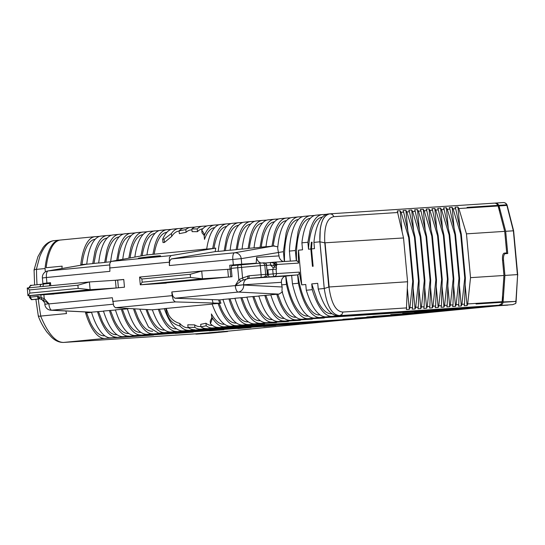 <?xml version="1.0" encoding="UTF-8"?>
<svg xmlns="http://www.w3.org/2000/svg" width="545" height="545" viewBox="0 0 545 545"><rect width="100%" height="100%" fill="white"/><g stroke="black" fill="none" stroke-linecap="round" stroke-linejoin="round"><path stroke-width="0.82" d="M230.739 276.846L230.031 269.189L227.728 269.339L228.444 277.071L202.433 278.761L201.718 271.035L227.728 269.339L228.444 277.071L157.914 283.659M139.581 277.078L201.718 271.035L190.212 274.292L141.87 278.992L139.581 277.078L140.297 284.81L142.17 282.181L190.512 277.48L202.433 278.761L140.297 284.81L166.3 283.114M141.87 278.992L142.17 282.181M190.212 274.292L190.512 277.48M116.112 287.998L124.478 287.181L123.763 279.456L115.397 280.266L116.112 287.998L90.109 289.688L89.387 281.956L77.887 285.212L29.546 289.913L27.25 287.998L89.387 281.956L115.397 280.266L116.112 287.998L50.378 294.273M29.839 293.101L78.18 288.4L90.109 289.688L27.965 295.731L29.839 293.101L29.546 289.913M78.18 288.4L77.887 285.212M27.25 287.998L27.965 295.731L53.975 294.041M231.312 269.032L230.113 269.107L229.758 265.245L232.061 265.095L232.116 265.694M227.728 269.339L230.113 269.107M230.031 269.189L231.318 269.067M232.061 265.095L235.644 264.747L235.699 265.347M255.966 263.494A9.061 8.407 86.3 0 1 255.741 263.262L250.216 264.012M255.741 263.262L256.184 263.215L256.6 257.356A6.472 6.002 -93.7 0 0 258.773 261.743A6.472 6.002 -93.7 0 0 261.109 263.031M302.7 216.617L298.367 216.903C293.094 217.455 289.02 222.776 286.145 232.879L283.42 251.674L241.21 258.65L241.728 264.161L256.184 263.215M241.728 264.161L229.758 265.245M235.644 264.747L250.196 263.8M231.972 265.708L238.431 265.081L231.966 265.708L231.366 266.512L231.25 268.351L232.027 276.724L228.444 277.071M270.688 265.081L276.363 265.837L276.349 267.139L272.997 267.432L270.368 265.088L270.484 263.249L271.097 262.445L265.081 263.031L271.083 262.452M298.367 216.903L292.161 217.503A51.755 19.293 -95.6 0 0 280.171 233.464A51.755 19.293 84.4 0 0 277.698 248.268L278.992 255.898L256.6 257.356M276.349 267.139L276.533 269.067L267.104 269.939M283.461 261.566A6.472 6.002 86.3 0 1 281.166 260.285A6.472 6.002 86.3 0 1 278.992 255.898M283.42 251.674L284.333 261.511M50.787 285.709L50.508 282.678L42.892 283.468L49.248 283.066M49.282 283.475L49.227 282.875L50.515 282.753M46.925 283.025L46.414 277.514L109.892 271.342L109.77 263.494L111.064 261.43L146.946 254.869M218.211 251.32L215.18 251.613L215.752 248.111L170.987 255.598L169.366 257.696L169.352 265.558L169.679 261.048L171.287 258.95L234.534 252.798A6.472 2.412 84.4 0 0 233.09 254.883A6.472 2.412 84.4 0 0 232.831 259.386L233.342 264.897M215.18 251.613L171.287 258.95M249.106 275.777L267.5 274.196L266.471 265.19A2.589 2.398 -93.7 0 0 263.916 262.84L262.254 262.942A2.589 2.398 86.3 0 0 262.179 262.949L259.481 263.174A2.589 0.586 -95.2 0 0 259.468 263.174L240.788 264.863A2.589 0.586 84.8 0 1 241.258 265.558A2.589 0.586 84.8 0 1 241.592 267.357L242.579 277.957L249.106 275.777L249.106 277.616L248.758 278.434L243.206 280.021L242.573 277.957L238.839 279.68L240.842 281.186L235.256 285.512L238.839 279.68L237.729 267.718L231.25 268.351M274.585 262.145L295.874 260.762A2.589 2.398 86.3 0 1 296.323 260.762L297.788 261.341L298.585 263.099A48.519 18.087 -95.6 0 1 298.517 250.189L301.732 284.878A48.519 18.087 -95.6 0 1 299.423 272.118L298.96 273.999L297.822 274.83A48.519 18.087 84.4 0 0 305.432 301.617A48.519 18.087 84.4 0 0 319.52 314.935L319.956 314.908L319.52 314.935M276.363 265.837L277.078 264.495L276.206 262.745L274.517 262.145L271.097 262.445L274.258 263.262L276.628 264.87M284.551 261.498A48.519 18.087 -95.6 0 1 287.147 234.459A48.519 18.087 -95.6 0 1 298.36 219.499M277.827 246.81L273.236 245.965A48.519 18.087 -95.6 0 1 275.198 235.617A48.519 18.087 -95.6 0 1 286.411 220.657M224.179 250.836L218.204 251.415A51.755 19.293 84.4 0 1 220.418 239.275A51.755 19.293 -95.6 0 1 232.408 223.314L238.615 222.714C233.349 223.266 229.275 228.587 226.393 238.69L224.179 250.836L225.432 250.618A48.519 18.087 -95.6 0 1 227.394 240.27A48.519 18.087 -95.6 0 1 238.615 225.31M230.16 250.155L225.432 250.618M236.128 249.671L230.153 250.25A51.755 19.293 84.4 0 1 232.368 238.111A51.755 19.293 -95.6 0 1 244.358 222.149L250.564 221.549C245.298 222.101 241.224 227.428 238.342 237.531L236.128 249.671L237.388 249.453A48.519 18.087 -95.6 0 1 239.344 239.105A48.519 18.087 -95.6 0 1 250.564 224.145M242.109 248.99L237.388 249.453M248.077 248.513L242.103 249.092A51.755 19.293 84.4 0 1 244.317 236.946A51.755 19.293 -95.6 0 1 256.314 220.984L262.513 220.384C257.247 220.936 253.173 226.264 250.291 236.367L248.077 248.513L249.338 248.288A48.519 18.087 -95.6 0 1 251.293 237.947A48.519 18.087 -95.6 0 1 262.513 222.987M254.059 247.832L249.338 248.288M260.026 247.348L254.052 247.927A51.755 19.293 84.4 0 1 256.266 235.787A51.755 19.293 -95.6 0 1 268.263 219.826L274.462 219.226C269.196 219.778 265.122 225.105 262.24 235.202L260.026 247.348L261.287 247.13A48.519 18.087 -95.6 0 1 263.249 236.782A48.519 18.087 -95.6 0 1 274.462 221.822M266.014 246.667L261.287 247.13M271.975 246.183L266.001 246.769A51.755 19.293 84.4 0 1 268.215 234.623A51.755 19.293 -95.6 0 1 280.212 218.661L286.411 218.061C281.145 218.613 277.071 223.941 274.19 234.043L271.975 246.183L273.236 245.965M171.253 229.404L166.913 229.683C161.647 230.235 157.573 235.563 154.691 245.666L152.92 254.324L206.705 248.997M152.92 254.324L146.946 254.91A51.755 19.293 84.4 0 1 148.717 246.245A51.755 19.293 -95.6 0 1 160.714 230.283L166.913 229.683M215.752 248.111L213.974 248.288A48.519 18.087 -95.6 0 1 215.445 241.428A48.519 18.087 -95.6 0 1 226.666 226.468M230.998 223.593L226.666 223.872C221.399 224.424 217.326 229.752 214.444 239.855L212.666 248.513L213.974 248.288M212.666 248.513L206.691 249.099A51.755 19.293 84.4 0 1 208.469 240.434A51.755 19.293 -95.6 0 1 220.459 224.472L226.666 223.872M145.352 257.758C158.336 256.518 167.152 254.992 153.574 256.327C140.59 257.574 131.781 259.1 145.352 257.758L138.369 258.241M160.564 255.843L153.574 256.327M142.204 255.734A48.519 18.087 -95.6 0 1 143.744 248.404A48.519 18.087 -95.6 0 1 154.964 233.444M110.492 261.791L105.934 262.234A48.519 18.087 -95.6 0 1 107.896 251.892A48.519 18.087 -95.6 0 1 119.117 236.932M123.449 234.05L119.117 234.33C113.851 234.888 109.777 240.209 106.895 250.312L104.674 262.458L105.934 262.234M104.674 262.458L98.7 263.037A51.755 19.293 84.4 0 1 100.92 250.891A51.755 19.293 -95.6 0 1 112.91 234.936L119.117 234.33M98.713 262.942L93.985 263.399L95.947 253.05A48.519 18.087 -95.6 0 1 107.167 238.09M111.5 235.215L107.161 235.495C101.895 236.046 97.821 241.374 94.939 251.477L92.725 263.616L93.985 263.399M92.725 263.616L86.335 264.257M172.949 296.357L171.804 291.957L172.145 295.649L173.296 300.057L175.279 301.91L213.095 303.027L212.168 299.607L174.931 298.217L172.949 296.357M152.368 309.853L115.363 307.734L113.701 305.854L112.338 297.74L48.859 303.912A6.472 2.412 84.4 0 0 49.942 308.32A6.472 2.412 84.4 0 0 51.761 310.2L113.162 304.226M175.238 333.267L110.873 337.839A51.755 19.293 -95.6 0 1 91.505 312.203L51.761 310.2A6.472 5.995 92.9 0 1 50.944 310.214A6.472 6.472 0 0 1 44.826 304.355L48.832 303.64L43.505 300.377L44.24 298.606L41.12 297.55L41.972 299.593L39.792 298.755M49.595 285.825A2.589 0.967 -95.6 0 1 49.724 284.177A2.589 0.967 -95.6 0 1 50.324 283.373A2.589 0.967 -95.6 0 1 50.338 283.373L50.569 283.359M243.206 280.021L240.842 281.186M296.514 260.748A48.519 18.087 -95.6 0 1 299.096 233.294A48.519 18.087 -95.6 0 1 310.316 218.334M326.612 214.294L322.265 214.573C316.999 215.125 312.925 220.453 310.044 230.555L307.877 242.259L301.903 242.838L302.543 249.801L298.517 250.189M301.732 284.878L305.765 284.483L306.297 290.247L312.271 289.661L311.74 283.904L317.715 283.325L318.246 289.082L324.227 288.503L319.888 241.81L324.786 242.811C324.009 226.591 327.041 217.877 333.874 216.672L332.436 214.498L330.147 213.81L494.383 203.128A3.883 3.604 -93.7 0 0 494.274 203.135L330.052 213.817C324.868 214.383 321.598 219.567 320.235 229.377L319.888 241.81C319.343 224.424 322.742 215.091 330.093 213.817L329.909 213.831M319.854 241.816L313.913 242.389L314.492 248.636L311.508 248.929L313.116 266.273L312.449 266.335L310.841 248.99L308.518 249.215A48.519 18.087 -95.6 0 1 311.045 232.136A48.519 18.087 -95.6 0 1 322.286 217.169A48.519 18.087 -95.6 0 1 322.306 217.169L322.286 217.169M307.877 242.259L308.518 249.215M296.323 260.762L295.37 250.516L289.395 251.095L290.328 261.116M289.395 251.095A51.755 19.293 -95.6 0 1 292.12 232.299A51.755 19.293 -95.6 0 1 304.11 216.338L310.316 215.738C305.043 216.29 300.969 221.617 298.095 231.72L295.37 250.516M99.551 236.373L95.218 236.659A51.755 19.293 -95.6 0 0 94.987 236.673L60.563 240.025C55.29 240.577 51.216 245.904 48.341 256.007A51.755 19.293 -95.6 0 0 46.168 267.711L62.15 266.158A51.755 19.293 -95.6 0 0 61.912 268.515M135.398 232.892L124.86 233.771A51.755 19.293 -95.6 0 0 112.87 249.733A51.755 19.293 84.4 0 0 110.683 261.607M147.348 231.727L136.809 232.606A51.755 19.293 -95.6 0 0 124.819 248.568A51.755 19.293 84.4 0 0 122.768 259.291M159.297 230.562L148.758 231.448A51.755 19.293 -95.6 0 0 136.768 247.41A51.755 19.293 84.4 0 0 134.853 257.077M183.202 228.239L178.862 228.525A51.755 19.293 84.4 0 0 178.637 228.539A51.755 19.293 84.4 0 0 171.437 233.492L164.113 239.098L162.676 239.214A51.755 19.293 -95.6 0 1 172.663 229.125L178.637 228.539M195.151 227.081L190.818 227.36A51.755 19.293 84.4 0 0 190.587 227.381A51.755 19.293 84.4 0 0 185.811 229.595L179.087 230.882L179.346 233.642L186.063 232.306L185.811 229.595M207.1 225.916L202.767 226.195A51.755 19.293 84.4 0 0 202.536 226.216A51.755 19.293 84.4 0 0 197.222 228.927L191.854 228.954L192.099 231.659L197.481 231.673L197.222 228.927M219.049 224.751L214.716 225.037A51.755 19.293 84.4 0 0 214.485 225.051A51.755 19.293 84.4 0 0 204.177 235.937L204.212 233.846L201.752 229.99L202.018 232.851L204.212 235.542M242.947 222.428L238.615 222.714M254.897 221.27L250.564 221.549M266.852 220.105L262.513 220.384M278.802 218.94L274.462 219.226M290.751 217.782L286.411 218.061M314.649 215.459L310.316 215.738M494.731 203.122L497.626 203.748L498.859 205.322M107.161 235.495L100.961 236.094A51.755 19.293 -95.6 0 0 88.971 252.056A51.755 19.293 84.4 0 0 86.75 264.202L80.776 264.781A51.755 19.293 -95.6 0 1 82.997 252.635A51.755 19.293 -95.6 0 1 94.987 236.673M154.228 254.099A48.519 18.087 -95.6 0 1 155.7 247.239A48.519 18.087 -95.6 0 1 166.913 232.279M154.964 230.848C149.698 231.4 145.624 236.728 142.742 246.824L140.896 255.973M130.091 257.949A48.519 18.087 -95.6 0 1 131.795 249.569A48.519 18.087 -95.6 0 1 143.015 234.602M143.015 232.007C137.749 232.558 133.675 237.886 130.793 247.989L128.804 258.187M117.999 260.163A48.519 18.087 -95.6 0 1 119.846 250.727A48.519 18.087 -95.6 0 1 131.066 235.767M131.066 233.171C125.8 233.723 121.726 239.051 118.844 249.154L116.725 260.394M264.502 323.607L230.372 326.217C223.491 326.142 217.394 318.723 212.094 303.967L220.943 303.258L213.095 303.027M310.384 322.551L170.619 332.028C163.738 331.953 157.648 324.534 152.348 309.778L164.345 308.763M332.103 320.753L182.575 330.863C175.688 330.788 169.597 323.376 164.297 308.613L212.148 304.11M220.943 303.258L219.724 299.886L212.168 299.607M219.724 299.886L223 299.566M276.458 322.449L242.321 325.052C234.813 324.84 228.355 316.298 222.953 299.416L234.95 298.401M288.407 321.284L254.27 323.894C246.762 323.682 240.304 315.133 234.902 298.251L246.899 297.243M300.356 320.126L266.219 322.729C258.712 322.517 252.253 313.975 246.858 297.093L258.848 296.078M312.305 318.961L278.175 321.564C270.661 321.352 264.202 312.81 258.807 295.928L270.797 294.92M324.255 317.796L290.124 320.406C282.61 320.194 276.151 311.645 270.756 294.77L278.965 294.123L282.617 291.807M50.944 310.214L90.674 312.217L103.502 311.188M209.198 330.672L122.823 336.674C115.308 336.463 108.857 327.92 103.455 311.038L115.451 310.023M237.818 328.424L134.772 335.516C127.264 335.298 120.806 326.755 115.404 309.873L127.401 308.865M263.644 326.36L146.721 334.351C139.213 334.139 132.755 325.59 127.353 308.715L129.247 308.531M41.972 299.593L43.505 300.377M285.689 276.083L291.657 275.477L292.433 283.829C297.761 305.956 304.955 317.374 314.022 318.082L484.798 306.971A1282.276 14.19 174.7 0 1 479.001 307.537L308.048 318.661A51.755 19.293 -95.6 0 1 286.459 284.408L285.689 276.083A5.825 5.402 -93.7 0 0 282.637 278.059A5.825 5.402 -93.7 0 0 281.438 282.31L243.635 284.769L235.277 285.784A6.472 2.412 84.4 0 0 236.36 290.192A6.472 2.412 84.4 0 0 238.179 292.066A6.472 5.995 -87.1 0 0 242.259 289.77A6.472 5.995 -87.1 0 0 243.663 285.042L282.153 286.983A51.755 19.293 -95.6 0 1 281.676 284.878L281.438 282.31M297.822 274.83L297.631 274.844A2.589 2.398 -93.7 0 1 297.182 274.932L291.657 275.47M301.903 242.838A51.755 19.293 -95.6 0 1 304.069 231.135A51.755 19.293 -95.6 0 1 316.059 215.173L322.265 214.573M306.297 290.247C311.713 307.768 318.273 316.659 325.971 316.918L495.092 305.915M490.568 306.208L319.997 317.497A51.755 19.293 -95.6 0 1 298.408 283.25L297.631 274.844M310.841 248.99A48.519 18.087 -95.6 0 1 311.406 242.253L311.726 245.659M311.508 248.929A48.519 18.087 -95.6 0 1 312.074 242.191L311.406 242.253M495.071 305.725L331.946 316.338A51.755 19.293 -95.6 0 1 312.271 289.661M331.469 313.777L331.905 313.75L331.469 313.777C326.489 313.9 321.795 309.465 317.381 300.459L311.74 283.904M324.881 242.934L328.785 287.058L324.786 242.811L403.525 237.954L407.585 281.751L406.406 309.546L409.295 309.362L409.929 307.687L412.524 307.516L412.183 309.172L415.072 308.981L415.706 307.312L418.301 307.142L417.967 308.797L420.856 308.606L421.483 306.93L424.078 306.767L423.744 308.422L426.633 308.232L427.266 306.556L429.862 306.392L429.521 308.041L432.41 307.857L433.043 306.181L435.639 306.011L435.298 307.666L438.194 307.482L438.82 305.806L441.416 305.636L441.082 307.291L443.971 307.108L444.597 305.432L447.193 305.261L446.859 306.917L449.748 306.726L450.381 305.057L452.977 304.887L452.636 306.542L455.531 306.351L456.158 304.675L458.754 304.512L458.42 306.167L461.308 305.977L461.935 304.301L464.531 304.13L464.197 305.786L467.085 305.602L467.719 303.926L502.136 301.685A3.883 3.604 86.3 0 1 502.108 301.957L476.105 303.647A3.883 3.604 86.3 0 1 476.037 304.008L502.04 302.318L501.121 304.096L498.9 305.22L497.088 305.398L337.92 315.753C330.222 315.494 323.662 306.603 318.246 289.082M324.227 288.503L324.261 288.496C326.871 306.106 332.028 315.133 339.733 315.582L341.953 314.451L342.969 312.04L406.74 307.891M319.935 241.816L324.261 288.496L328.785 287.058M313.913 242.389A51.107 19.055 -95.6 0 1 316.168 229.772A51.107 19.055 -95.6 0 1 328.015 214.015L329.848 213.838M47.647 283.638L47.606 283.175M80.776 264.781L82.036 264.563A48.519 18.087 -95.6 0 1 83.998 254.215A48.519 18.087 -95.6 0 1 95.212 239.255M162.676 239.214L162.989 242.573L164.427 242.464L171.709 236.401L171.437 233.492M171.709 236.401A48.519 18.087 -95.6 0 1 178.889 231.114A48.519 18.087 -95.6 0 1 179.101 231.1M179.087 230.882A51.755 19.293 -95.6 0 1 184.612 227.96L190.587 227.381M186.063 232.306A48.519 18.087 -95.6 0 1 190.839 229.956A48.519 18.087 -95.6 0 1 191.057 229.935M191.854 228.954A51.755 19.293 -95.6 0 1 196.561 226.795L202.536 226.216M197.481 231.673A48.519 18.087 -95.6 0 1 202.767 228.791M201.752 229.99A51.755 19.293 -95.6 0 1 208.51 225.637L214.485 225.051M204.177 235.937L204.491 239.384A48.519 18.087 -95.6 0 1 214.716 227.633M495.453 203.06L503.069 202.563A3.883 3.604 86.3 0 1 503.178 202.556L495.235 203.074M37.026 284.742A254.903 236.51 86.3 0 1 36.501 269.373L45.044 268.542L45.351 271.901M46.407 283.25L46.454 283.754M38.293 299.076A254.903 236.51 86.3 0 0 40.793 316.066L66.551 313.559L65.829 310.963M86.764 264.1L82.036 264.563M282.153 286.983L281.956 291.003A51.755 19.293 -95.6 0 0 302.073 319.241L324.275 317.987M230.372 326.217L252.573 324.963L224.397 326.796A51.755 19.293 -95.6 0 1 211.685 316.918L211.412 313.961A48.519 18.087 84.4 0 0 223.92 324.234L224.356 324.207M236.346 325.637A51.755 19.293 -95.6 0 1 218.068 303.381M235.869 323.076L236.305 323.042L235.869 323.076C230.889 323.199 226.195 318.764 221.781 309.751L219.158 303.429M147.157 309.553A48.519 18.087 84.4 0 0 150.086 316.727C154.501 325.733 159.195 330.175 164.168 330.045L164.61 330.018M170.619 332.028L299.178 323.662A815.17 9.02 174.7 0 1 287.678 324.602L164.645 332.607A51.755 19.293 -95.6 0 1 146.08 309.492M176.6 331.442A51.755 19.293 -95.6 0 1 158.323 309.192M176.117 328.887L176.56 328.853L176.117 328.887C171.144 329.01 166.45 324.575 162.035 315.562L159.412 309.24M182.575 330.863L321.373 321.836A815.17 9.02 174.7 0 1 310.398 322.742M188.55 330.284A51.755 19.293 -95.6 0 1 180.027 326.053L179.782 323.444C174.897 322.081 171.198 319.241 168.684 314.921L166.239 308.579M165.755 308.47C167.247 318.164 172.002 324.023 180.027 326.053M242.321 325.052L264.523 323.798M248.295 324.473A51.755 19.293 -95.6 0 1 228.927 298.837M229.97 298.885L233.737 308.593C238.145 317.599 242.845 322.041 247.818 321.911L248.254 321.884M254.27 323.894L276.472 322.64M260.244 323.308A51.755 19.293 -95.6 0 1 240.876 297.672M241.919 297.727L245.686 307.428C250.101 316.434 254.794 320.876 259.767 320.746L260.21 320.719M266.219 322.729L288.421 321.475M272.193 322.149A51.755 19.293 -95.6 0 1 252.832 296.514M253.875 296.562L257.635 306.27C262.05 315.276 266.743 319.717 271.717 319.588L272.159 319.561M278.175 321.564L300.37 320.317M284.149 320.985A51.755 19.293 -95.6 0 1 264.781 295.349M265.824 295.404L269.584 305.105C273.999 314.111 278.693 318.553 283.666 318.423L284.109 318.396M290.124 320.406L312.319 319.152M296.099 319.826A51.755 19.293 -95.6 0 1 276.731 294.184M277.773 294.239L281.533 303.94C285.948 312.953 290.642 317.388 295.615 317.265L296.058 317.231M116.841 337.253C109.334 337.042 102.876 328.499 97.48 311.617M98.522 311.672L102.283 321.373C106.697 330.386 111.391 334.821 116.364 334.698L116.807 334.664L116.364 334.698M122.823 336.674L193.209 332.096A815.17 9.02 174.7 0 1 175.252 333.458M128.797 336.095A51.755 19.293 -95.6 0 1 109.429 310.459M128.32 333.533L128.756 333.506L128.32 333.533C123.34 333.663 118.647 329.221 114.232 320.215L110.472 310.507M134.772 335.516L223.968 329.711A815.17 9.02 174.7 0 1 209.212 330.863M140.746 334.93A51.755 19.293 -95.6 0 1 121.378 309.294M122.421 309.349L126.188 319.05C130.596 328.056 135.289 332.498 140.269 332.368L140.705 332.341M146.721 334.351L251.02 327.565A815.17 9.02 174.7 0 1 237.838 328.615M152.695 333.772A51.755 19.293 -95.6 0 1 133.525 308.777M134.581 308.838L138.137 317.892C142.552 326.898 147.245 331.333 152.219 331.21L152.661 331.183M139.799 309.131L148.533 327.089L158.67 333.186L275.859 325.563A815.17 9.02 174.7 0 1 263.664 326.55M40.057 298.769L37.973 296.371L41.12 297.55L40.875 294.893M30.363 295.574L30.506 297.12L37.973 296.371M285.88 276.07A48.519 18.087 84.4 0 0 293.483 302.782C297.897 311.788 302.591 316.229 307.564 316.1L308.007 316.073L307.564 316.1M292.433 283.829L298.408 283.25M495.296 305.936A1282.276 14.19 -5.3 0 1 490.582 306.399M224.397 326.796L240.624 326.128L212.448 327.961A51.755 19.293 -95.6 0 1 206.208 325.787L205.976 323.253L200.696 324.336L200.935 326.857L206.208 325.787M212.448 327.961L363.249 318.341A815.17 9.02 174.7 0 1 353.044 319.193L200.499 329.119A51.755 19.293 -95.6 0 1 194.885 327.388L194.647 324.868L187.8 324.8L188.039 327.341L194.885 327.388M200.499 329.119L342.669 320.065A815.17 9.02 174.7 0 1 332.123 320.944M110.873 337.839L153.595 335.059A815.17 9.02 174.7 0 1 109.47 338.118L104.899 338.418A51.755 19.293 -95.6 0 1 85.531 312.782L86.573 312.837L90.334 322.538C94.748 331.544 99.442 335.986 104.415 335.856L104.858 335.829L104.415 335.856M228.75 331.088L195.764 333.84A3.883 3.604 -93.7 0 1 195.655 333.847L63.458 342.444A3.883 3.604 -93.7 0 0 63.561 342.437C55.631 342.396 47.994 333.615 40.65 316.086C38.675 316.413 37.966 316.284 38.525 315.698M366.819 316.952L414.418 313.859A1282.269 14.19 174.7 0 1 408.471 314.438L366.819 316.952M420.345 313.28L372.794 316.373L426.265 312.701A1282.276 14.19 174.7 0 1 420.345 313.28L420.331 313.089M390.717 314.628L438.071 311.549A1282.276 14.19 174.7 0 1 432.178 312.122L390.717 314.628M443.957 310.97L402.666 313.464L449.829 310.398A1282.276 14.19 174.7 0 1 443.957 310.97L443.937 310.779M414.616 312.305L461.533 309.253A1282.276 14.19 174.7 0 1 455.688 309.826L414.616 312.305M467.365 308.681L420.59 311.726L473.189 308.109A1282.269 14.19 174.7 0 1 467.365 308.681L467.351 308.49M342.914 319.275L383.217 316.659A815.17 9.02 174.7 0 1 373.298 317.49L342.914 319.275M354.87 318.116L402.517 315.017A1281.969 14.184 174.7 0 1 402.278 315.037L402.271 315.03A815.17 9.02 174.7 0 1 393 315.828L354.87 318.116M467.174 207.379L467.072 207.386A3.883 3.604 -93.7 0 1 467.201 207.727L467.174 207.379L506.646 204.811L506.68 205.158L498.988 205.663A3.883 3.604 86.3 0 1 499.063 205.921L506.898 205.41L513.342 230.808L505.678 231.305L507.736 253.527L505.331 253.684A6.472 2.412 -95.6 0 1 505.331 253.684L505.269 253.691M502.034 302.352L515.556 301.44A1302.168 14.408 174.7 0 0 515.611 301.433L503.076 301.95L502.524 296.051M476.037 304.008L515.611 301.433M407.585 281.751L328.976 286.997C331.271 303.388 335.931 311.733 342.969 312.04M497.892 205.383L496.665 203.816A3.883 3.604 -93.7 0 0 494.383 203.128M164.427 242.464L164.113 239.098M507.191 205.472L506.898 205.41A3.883 3.604 86.3 0 0 503.178 202.556A3.883 3.883 0 0 1 507.191 205.472L513.622 230.814M59.821 240.113L59.364 240.141A51.107 19.055 -95.6 0 0 59.139 240.161L53.655 240.692C49.534 241.306 46.005 243.601 43.062 247.573L37.925 256.675L34.069 269.891L34.608 285.008M45.044 268.542A51.107 19.055 -95.6 0 1 47.299 255.925A51.107 19.055 -95.6 0 1 59.139 240.161M53.655 240.692L53.88 240.679C48.423 241.408 43.723 246.735 39.765 256.654L36.352 269.38C34.355 269.441 33.688 269.734 34.349 270.259M63.458 342.444C59.214 342.505 55.243 340.761 51.55 337.212L46.925 332.075C43.089 326.748 40.214 321.414 38.314 316.066L35.875 299.314M91.505 312.203L85.531 312.782M281.676 284.878L286.459 284.408M179.782 323.444A48.519 18.087 84.4 0 0 188.066 327.722L188.509 327.695L188.066 327.722M194.647 324.868A48.519 18.087 84.4 0 0 200.015 326.557L200.901 326.503L200.015 326.557M205.976 323.253A48.519 18.087 84.4 0 0 211.964 325.399L212.407 325.372M211.876 317.653L210.207 321.114L210.445 323.703L212.121 319.104L211.685 316.918M218.422 327.375A51.755 19.293 -95.6 0 1 210.445 323.703M206.473 328.54A51.755 19.293 -95.6 0 1 200.935 326.857M194.524 329.705A51.755 19.293 -95.6 0 1 188.039 327.341M339.154 320.46L228.716 331.094L339.051 320.474M402.98 315.065A3.883 2.078 85.1 0 1 402.953 315.065A3.883 3.883 0 0 0 403 315.065A3.883 1.458 84.4 0 0 403 315.065L498.205 305.745L402.98 315.065L339.092 320.467L402.953 315.065A3.883 2.078 85.1 0 1 402.925 315.065M467.719 303.926L470.526 277.657L466.459 233.853L458.87 208.537L457.943 207.005L455.048 207.195L455.681 208.742L453.093 208.912L452.159 207.379L449.271 207.57L449.904 209.123L447.309 209.287L446.382 207.754L443.494 207.945L444.127 209.498L441.532 209.661L440.605 208.136L437.717 208.319L438.35 209.873L435.755 210.043L434.821 208.51L431.933 208.694L432.567 210.247L429.971 210.418L429.044 208.885L426.156 209.076L426.79 210.622L424.194 210.792L423.267 209.26L420.379 209.45L421.012 210.997L418.417 211.167L417.484 209.634L414.595 209.825L415.229 211.378L412.633 211.542L411.707 210.016L408.818 210.2L409.452 211.753L406.856 211.923L405.93 210.39L403.041 210.574L403.675 212.128L401.079 212.298L400.146 210.765L397.257 210.956L403.525 237.954M466.459 233.853L504.711 231.366L498.103 205.983A3.883 3.604 -93.7 0 0 498.021 205.724L467.201 207.727M498.988 205.663L499.527 211.446M476.132 304.001L476.105 303.647M495.058 305.534L495.098 305.949L507.899 305.118M495.098 305.949L499.84 305.486A3.883 3.604 86.3 0 0 503.042 302.25M516.047 302.461L517.614 274.878L515.788 303.449L512.675 304.648L499.84 305.486M218.974 331.728L219.008 332.089L196.813 334.092A3.883 3.604 86.3 0 1 195.253 333.874M202.243 333.56L202.209 333.213M505.678 231.305L499.063 205.921M505.304 253.684A6.472 2.412 -95.6 0 0 503.805 255.68A6.472 2.412 -95.6 0 0 503.519 260.285L504.922 275.423L517.403 274.605L513.397 230.944M227.483 331.537A940.677 10.409 -5.3 0 1 209.028 333.295A3.883 0.845 84.6 0 0 209.048 333.295A3.883 0.845 84.6 0 0 209.035 333.295L227.497 331.537L219.008 332.089M227.497 331.537L228.062 331.135M86.573 312.837L91.553 312.353M409.295 309.362L407.367 288.564M402.053 231.318L400.146 210.765M412.735 281.418L408.668 237.613L409.302 237.572L413.362 281.377L412.735 281.418L409.929 307.687M401.079 212.298L408.668 237.613M403.675 212.128L409.302 237.572M412.524 307.516L413.362 281.377M415.072 308.981L413.144 288.189M407.837 230.944L405.93 210.39M418.512 281.043L414.452 237.239L415.079 237.198L419.146 281.002L418.512 281.043L415.706 307.312M406.856 211.923L414.452 237.239M409.452 211.753L415.079 237.198M418.301 307.142L419.146 281.002M420.856 308.606L418.921 287.815M413.614 230.569L411.707 210.016M424.289 280.668L420.229 236.864L420.863 236.823L424.923 280.627L424.289 280.668L421.483 306.93M412.633 211.542L420.229 236.864M415.229 211.378L420.863 236.823M424.078 306.767L424.923 280.627M426.633 308.232L424.705 287.44M419.391 230.194L417.484 209.634M430.073 280.293L426.006 236.489L426.64 236.448L430.7 280.253L430.073 280.293L427.266 306.556M418.417 211.167L426.006 236.489M421.012 210.997L426.64 236.448M429.862 306.392L430.7 280.253M432.41 307.857L430.482 287.058M425.175 229.813L423.267 209.26M435.85 279.912L431.783 236.114L432.417 236.074L436.484 279.871L435.85 279.912L433.043 306.181M424.194 210.792L431.783 236.114M426.79 210.622L432.417 236.074M435.639 306.011L436.484 279.871M438.194 307.482L436.259 286.684M430.952 229.438L429.044 208.885M441.627 279.537L437.567 235.733L438.2 235.692L442.261 279.496L441.627 279.537L438.82 305.806M429.971 210.418L437.567 235.733M432.567 210.247L438.2 235.692M441.416 305.636L442.261 279.496M443.971 307.108L442.043 286.309M436.729 229.064L434.821 208.51M447.411 279.163L443.344 235.358L443.977 235.317L448.038 279.122L447.411 279.163L444.597 305.432M435.755 210.043L443.344 235.358M438.35 209.873L443.977 235.317M447.193 305.261L448.038 279.122M449.748 306.726L447.82 285.934M442.513 228.689L440.605 208.136M453.188 278.788L449.121 234.984L449.754 234.943L453.822 278.747L453.188 278.788L450.381 305.057M441.532 209.661L449.121 234.984M444.127 209.498L449.754 234.943M452.977 304.887L453.822 278.747M455.531 306.351L453.597 285.56M448.29 228.314L446.382 207.754M458.965 278.413L454.905 234.609L455.538 234.568L459.599 278.372L458.965 278.413L456.158 304.675M447.309 209.287L454.905 234.609M449.904 209.123L455.538 234.568M458.754 304.512L459.599 278.372M461.308 305.977L459.381 285.178M454.067 227.933L452.159 207.379M464.749 278.032L460.682 234.234L461.315 234.193L465.376 277.991L464.749 278.032L461.935 304.301M453.093 208.912L460.682 234.234M455.681 208.742L461.315 234.193M464.531 304.13L465.376 277.991M457.943 207.005L459.851 227.558M465.157 284.803L467.085 305.602M504.711 231.366L506.714 252.948L503.914 253.221M504.922 275.423L503.076 301.95M506.714 252.948L504.309 253.105C502.878 253.582 502.279 255.782 502.497 259.699L503.962 275.484L502.136 301.685M470.526 277.657L503.962 275.484M207.018 332.852L207.059 333.247M118.408 287.774L117.7 280.116L115.397 280.266M117.7 280.116L123.77 279.524M240.774 264.863L238.458 265.081A2.589 0.967 -95.6 0 0 238.444 265.081A2.589 0.967 -95.6 0 0 237.845 265.878A2.589 0.967 -95.6 0 0 237.729 267.718L260.292 265.674A2.589 0.586 84.8 0 0 259.951 263.875A2.589 0.586 -95.2 0 0 259.474 263.174L240.781 264.863A2.589 0.586 84.8 0 1 240.781 264.863L238.444 265.081M262.322 262.942L263.848 262.84A2.589 2.398 -93.7 0 1 263.916 262.84A2.589 2.589 0 0 1 266.662 265.183M273.174 269.353L272.997 267.432M270.368 265.088L266.689 265.442M274.428 245.85L234.548 252.798A6.472 6.002 80.1 0 1 238.976 254.27A6.472 6.002 -99.9 0 1 241.21 258.65L169.352 265.558M259.474 263.174L262.254 262.942A2.589 2.398 86.3 0 1 264.809 265.292L260.292 265.674L261.123 274.687A2.589 0.586 -95.2 0 1 261.123 276.533A2.589 0.586 -95.2 0 1 260.783 277.351L263.494 277.126A2.589 2.398 -93.7 0 0 265.647 274.312L264.809 265.292L266.471 265.19L267.309 274.203A2.589 2.398 -93.7 0 1 265.163 277.017L263.494 277.126M276.206 262.745L274.258 263.262L273.842 263.964L273.713 265.245L274.973 267.248M86.75 264.202L48.123 270.933A6.472 2.412 -95.6 0 1 48.123 270.933A6.472 2.412 -95.6 0 0 46.672 273.011A6.472 2.412 -95.6 0 0 46.414 277.514L42.381 277.957L42.892 283.468M109.579 267.99L169.039 262.206M267.908 269.864L268.331 274.367L273.106 273.903L272.691 269.394M267.506 274.448L268.331 274.367A2.589 0.967 -95.6 0 0 268.78 276.172A2.589 0.967 -95.6 0 0 269.53 276.88L262.826 277.473A2.589 2.398 -93.7 0 0 263.794 277.146M275.082 273.719L273.106 273.903A2.589 0.967 -95.6 0 0 273.556 275.709A2.589 0.967 84.4 0 0 274.312 276.417A2.589 2.398 -93.7 0 0 276.458 273.61L275.082 273.719M276.043 269.101L276.458 273.61L299.423 272.118M298.585 263.099L277.078 264.495M109.552 264.959L48.117 270.933A6.472 6.002 -99.9 0 0 47.708 270.988A6.472 6.472 0 0 0 42.381 277.957M111.064 261.43L170.987 255.598M247.811 275.961L247.784 278.57A5.825 5.402 -93.7 0 0 244.834 280.518A5.825 5.402 -93.7 0 0 243.635 284.769L171.804 291.957M172.145 295.649L112.679 301.426M44.826 304.355L48.832 303.64L44.24 298.606L43.879 294.695M43.116 286.459A2.589 0.967 -95.6 0 1 43.246 284.803A2.589 0.967 84.4 0 1 43.845 284.006L42.06 284.19A2.589 2.166 83.7 0 0 42.013 284.19A2.589 2.166 83.7 0 0 40.602 285.076A2.589 2.166 83.7 0 0 40.126 286.752M262.826 277.473L260.381 277.48A2.589 0.967 84.4 0 0 260.394 277.48A2.589 0.967 84.4 0 0 260.401 277.48L257.438 277.786M257.526 277.821A2.589 2.398 -93.7 0 0 257.989 277.725M273.842 263.964L276.465 265.299M41.972 284.197L31.596 285.342A2.589 2.166 83.7 0 0 31.549 285.342A2.589 2.166 83.7 0 0 30.139 286.22A2.589 2.166 83.7 0 0 29.662 287.767M43.852 284.006L50.31 283.38L43.845 284.006A2.589 0.967 84.4 0 0 43.845 284.006L31.549 285.342C30.404 286.745 32.114 282.508 28.633 288.237M174.931 298.217L238.179 292.066L278.965 294.123M175.279 301.91L115.363 307.734M218.572 299.845L219.744 303.224M286.472 275.981L248.758 278.434L260.783 277.351M297.182 274.932L269.53 276.88M260.381 277.48L265.163 277.017A2.589 0.967 84.4 0 0 265.17 277.017A2.589 0.967 84.4 0 0 265.19 277.01M331.946 316.338L325.971 316.918M498.9 305.22L337.92 315.753M164.645 332.607L158.67 333.186M319.997 317.497L314.022 318.082M308.048 318.661L302.073 319.241M104.899 338.418L63.561 342.437L195.764 333.84M329.602 213.865L330.059 213.817M37.237 296.378L38.041 298.149L39.635 298.769L32.911 299.512A2.589 2.166 -96.3 0 1 31.31 298.885A2.589 2.166 83.7 0 1 30.506 297.12L29.464 297.257C32.455 301.589 32.026 298.824 32.489 299.587A2.589 2.398 86.3 0 1 32.387 299.593M211.964 325.399L212.393 325.358M223.92 324.234L224.342 324.193M164.168 330.045L164.59 330.004M248.241 321.87L247.818 321.911M260.19 320.705L259.767 320.746M272.139 319.547L271.717 319.588M284.088 318.382L283.666 318.423M296.037 317.224L295.615 317.265M140.692 332.327L140.269 332.368M152.641 331.169L152.219 331.21M32.911 299.512L39.022 299.007A2.589 0.967 84.4 0 1 39.008 299.007M397.891 212.502L333.874 216.672M498.103 205.983L458.87 208.537M515.958 301.113L515.584 301.14M32.564 299.58A2.589 2.398 86.3 0 1 32.489 299.587L34.158 299.478A2.589 2.398 86.3 0 1 34.083 299.484M39.022 299.007L34.24 299.471A2.589 2.398 86.3 0 1 34.158 299.478A2.589 2.589 0 0 0 34.24 299.471A2.589 0.967 84.4 0 0 34.24 299.471A2.589 0.967 84.4 0 0 34.253 299.471M503.519 260.285L502.558 260.374M329.139 286.854L325.079 243.056M208.824 333.308L196.813 334.092M270.545 265.081L271.791 265.095M274.517 262.145L295.949 260.755M47.708 270.988L86.328 264.257M41.679 299.45C44.322 301.991 45.358 303.538 44.799 304.083M260.394 277.48L265.17 277.017A2.589 2.589 0 0 0 267.5 274.196M191.935 229.847L190.839 229.956M29.321 295.642L29.464 297.257M196.711 334.099L208.919 333.302A3.883 3.883 0 0 0 209.035 333.295M513.628 230.855L517.75 275.273"/></g></svg>
